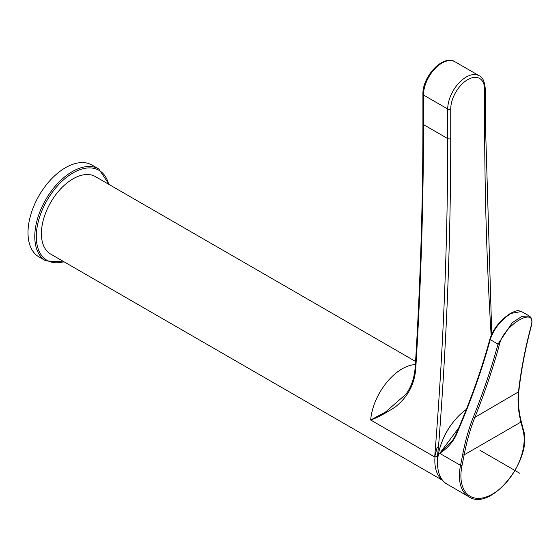 <?xml version="1.0" encoding="UTF-8"?>
<svg xmlns="http://www.w3.org/2000/svg" width="560" height="560" viewBox="0 0 560 560"><rect width="100%" height="100%" fill="white"/><g stroke="black" fill="none" stroke-linecap="round" stroke-linejoin="round"><path stroke-width="0.84" d="M442.666 480.403L50.673 254.086A44.737 25.83 120 0 1 41.405 233.604A44.737 25.83 -60 0 1 60.935 188.587A44.737 25.83 -60 0 1 95.403 176.603L415.576 361.452M437.101 447.615L434.693 456.967L370.678 420.007C376.761 417.984 384.937 413.651 395.199 407.015C407.946 396.984 414.813 383.852 415.807 367.633A3941.455 2275.609 120 0 0 423.479 124.593L423.479 95.025A26.096 15.064 -60 0 1 434.868 68.761A26.096 15.064 -60 0 1 454.972 61.768L479.227 75.768A26.096 15.064 120 0 0 459.116 82.761A26.096 15.064 120 0 0 447.727 109.025L447.727 138.593A3941.455 2275.609 -60 0 1 434.693 456.967L437.101 447.615A2.128 0.987 -154.3 0 1 437.192 447.643A1.701 0.868 5.4 0 0 438.354 447.468L438.97 440.888A3943.583 2276.841 -60 0 0 450.737 138.593A2.128 1.232 180 0 1 447.727 138.593L423.479 124.593A1.918 1.106 0 0 1 422.912 123.809L422.912 94.241A1.918 1.106 0 0 0 423.479 95.025L447.727 109.025A2.128 1.232 180 0 0 450.737 109.025L450.737 138.593M415.387 364.546A44.737 25.83 120 0 0 370.678 420.007L385.518 412.027L405.986 394.163C411.271 387.1 414.351 378 415.24 366.849C420.357 284.466 422.912 203.455 422.912 123.809M490.238 338.527L490.21 339.605C481.873 370.314 470.351 402.563 455.63 436.338C451.577 443.639 446.271 449.309 439.705 453.341L458.759 427.84M452.431 440.727L439.705 453.341L460.53 465.367A45.801 26.446 120 0 0 468.888 496.769L447.048 484.155A45.801 26.446 -60 0 1 439.369 449.813A45.801 26.446 -60 0 1 466.284 409.451M531.118 326.053L532 321.496L531.034 317.744L529.893 316.449L529.277 316.022L521.962 316.351L512.162 322.812L498.008 344.106C491.666 367.479 483.455 391.79 473.368 417.046C468.853 428.421 465.283 440.944 462.672 454.629A1.064 0.448 10.9 0 0 464.156 454.853A597.527 344.981 -60 0 1 462.007 465.612A44.737 25.83 120 0 0 492.541 494.067A44.737 25.83 120 0 0 523.068 430.36A597.527 344.981 -60 0 1 520.926 422.072C518.287 411.481 517.468 401.527 518.455 392.231C520.709 371.448 524.93 349.391 531.118 326.053C537.488 305.179 504.021 324.506 499.485 344.316C493.15 367.738 484.932 392.105 474.838 417.41C470.337 428.743 466.774 441.224 464.156 454.853L520.926 422.072A1.064 0.749 -13.9 0 0 521.199 421.372M455.63 436.338L455.385 435.68C470.106 401.856 481.628 369.593 489.937 338.898L489.93 338.898C493.444 328.552 500.346 320.005 510.636 313.25C518.161 309.792 517.44 310.499 521.479 311.521L511.007 313.404C500.717 320.18 493.78 328.916 490.21 339.605L498.008 344.106L499.485 344.316M452.368 440.818L455.385 435.974M38.983 256.928A53.039 30.625 -60 0 1 28 232.652A53.039 30.625 120 0 1 51.156 179.27A53.039 30.625 120 0 1 92.029 165.06L98.805 168.973A53.039 30.625 -60 0 0 57.932 183.183A53.039 30.625 -60 0 0 34.776 236.565A53.039 30.625 -60 0 0 45.766 260.841L38.983 256.928M519.778 473.27L479.955 450.275M442.435 480.109A44.737 25.83 -60 0 1 435.099 455.994A1.701 0.854 5.9 0 0 437.5 456.176A43.029 24.843 120 0 0 437.682 466.34M437.5 456.176L438.354 447.468M491.155 335.412A3943.583 2276.841 -60 0 1 484.631 119.028L484.631 89.453A23.968 13.839 120 0 0 467.684 79.674A23.968 13.839 120 0 0 450.737 109.025M453.341 421.974A41.433 23.919 120 0 0 442.141 441.371M484.631 119.028A2.128 1.232 0 0 0 485.254 118.153L485.254 88.585C484.554 81.263 482.545 76.986 479.227 75.768M484.631 89.453A2.128 1.232 0 0 0 485.254 88.585M415.24 366.856A1.918 1.022 3.6 0 0 415.807 367.633M462.007 465.612A1.064 0.434 -168.3 0 1 460.53 465.367A596.456 344.365 -60 0 0 462.672 454.629M523.068 430.36A1.064 0.756 -15.2 0 0 523.341 429.646L521.206 421.386C518.602 410.823 517.797 400.925 518.784 391.699L474.838 417.41L473.368 417.046M63.903 261.723A51.975 30.009 -60 0 1 36.288 236.565A51.975 30.009 -60 0 1 68.432 175.896A51.975 30.009 -60 0 1 108.64 184.24M491.757 334.075L485.254 118.153M422.912 94.241C422.275 76.664 443.037 54.068 454.972 61.768M468.888 496.769C491.008 512.148 533.344 458.962 523.341 429.646M531.419 325.682C525.245 348.957 521.038 370.965 518.784 391.699M529.277 316.022L521.479 311.521M452.242 440.979L455.385 435.68M64.421 262.024L45.766 260.841M109.158 184.541L98.805 168.973"/></g></svg>
